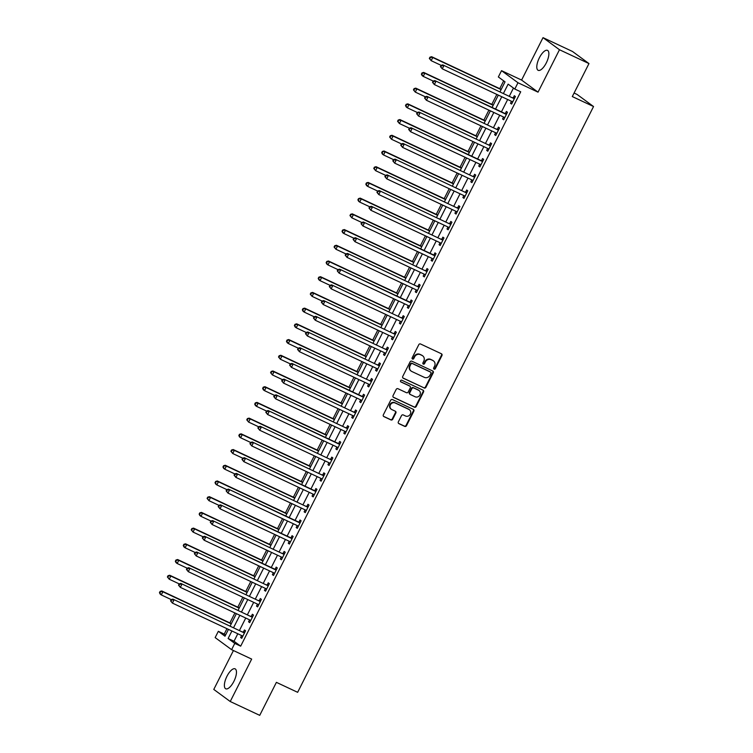 <?xml version="1.0" encoding="UTF-8"?>
<svg xmlns="http://www.w3.org/2000/svg" width="753" height="753" viewBox="0 0 753 753"><rect width="100%" height="100%" fill="white"/><g stroke="black" fill="none" stroke-linecap="round" stroke-linejoin="round"><path stroke-width="1.13" d="M434.067 369.139A0.969 0.894 126.3 0 0 435.319 368.659L441.945 355.548A1.384 1.28 126.3 0 0 441.409 353.769L420.56 343.989A1.384 1.28 126.3 0 0 418.781 344.686L412.155 357.797A0.969 0.894 126.3 0 0 412.531 359.04A0.969 0.894 126.3 0 0 413.774 358.55L414.63 356.856A4.433 4.085 126.3 0 1 420.334 354.644L422.075 355.463A4.433 4.085 126.3 0 1 423.779 361.148L422.922 362.842A0.969 0.894 126.3 0 0 423.299 364.085A0.969 0.894 126.3 0 0 424.551 363.605L425.407 361.911A4.433 4.085 126.3 0 1 431.102 359.699L432.843 360.518A4.433 4.085 126.3 0 1 434.556 366.203L433.7 367.897A0.969 0.894 126.3 0 0 434.067 369.139M433.737 368.857A0.969 0.894 126.3 0 0 434.876 368.33L441.493 355.218A1.384 1.28 126.3 0 0 441.362 353.75M412.192 358.757A0.969 0.894 126.3 0 0 413.331 358.23L414.188 356.527L414.63 356.856M422.97 363.803A0.969 0.894 126.3 0 0 424.099 363.275L424.956 361.581L425.407 361.911M233.891 681.361A11.013 4.236 -64.9 0 0 235.096 668.843A11.013 4.236 -64.9 0 0 226.954 676.269A11.013 4.236 -64.9 0 0 225.74 688.788A11.013 4.236 -64.9 0 0 233.891 681.361M546.302 62.894A11.013 4.236 -64.9 0 0 547.506 50.376A11.013 4.236 -64.9 0 0 539.364 57.802A11.013 4.236 -64.9 0 0 538.16 70.321A11.013 4.236 -64.9 0 0 546.302 62.894M398.346 421.868A1.384 1.28 126.3 0 0 398.874 423.638L404.728 426.386A1.384 1.28 126.3 0 0 406.507 425.69L413.858 411.138A1.384 1.28 126.3 0 0 413.331 409.359L392.482 399.579A1.384 1.28 126.3 0 0 390.694 400.267L383.343 414.828A1.384 1.28 126.3 0 0 383.879 416.607L390.939 419.92A1.384 1.28 126.3 0 0 392.727 419.233L395.871 413.002A1.384 1.28 126.3 0 0 395.334 411.223L391.833 409.576A3.709 3.417 126.3 0 1 390.562 404.53A3.709 3.417 126.3 0 1 395.165 402.977L408.888 409.416A3.709 3.417 126.3 0 1 410.159 414.461A3.709 3.417 126.3 0 1 405.556 416.014L403.269 414.941A1.384 1.28 126.3 0 0 401.49 415.637L398.346 421.868M237.797 633.753L234.014 641.264L240.678 646.159L234.776 643.391L231.604 649.679L215.151 637.593L218.332 631.315L224.996 636.21L228.451 629.367M588.968 63.572L559.47 49.736L543.017 37.65L572.515 51.486L588.968 63.572L572.299 96.563L593.543 106.531L297.642 692.318L276.398 682.35L259.729 715.35L230.23 701.514L251.662 659.091L231.604 649.679M543.017 37.65L521.594 80.072L538.037 92.158L559.47 49.736M538.037 92.158L517.979 82.745L514.807 89.033L508.134 84.138L503.475 93.363M240.678 646.159L520.709 91.8L514.807 89.033M424.108 388.011A1.384 1.28 126.3 0 0 425.887 387.324L433.248 372.763A1.384 1.28 126.3 0 0 432.711 370.984L411.863 361.205A1.384 1.28 126.3 0 0 410.084 361.892L402.723 376.453A1.384 1.28 126.3 0 0 403.26 378.232L423.666 387.682A1.384 1.28 126.3 0 0 425.445 386.995L432.806 372.434A1.384 1.28 126.3 0 0 432.664 370.965M423.553 391.946L416.202 406.507A1.384 1.28 126.3 0 1 414.414 407.194L393.574 397.424A1.384 1.28 126.3 0 1 393.038 395.645L396.182 389.414A1.384 1.28 126.3 0 1 397.961 388.717L406.422 392.69A1.384 1.28 126.3 0 0 408.201 391.993L410.291 387.861A1.384 1.28 126.3 0 0 409.754 386.082L400.954 381.959A0.969 0.894 126.3 0 1 400.615 380.632A0.969 0.894 126.3 0 1 401.82 380.227L423.017 390.167A1.384 1.28 126.3 0 1 423.553 391.946L423.111 391.616L415.75 406.178L416.202 406.507M233.43 650.536L213.786 689.428L230.23 701.514M513.461 88.045L509.376 96.13M507.673 99.509L501.442 111.839M499.728 115.218L493.507 127.558M491.794 130.937L485.563 143.268M483.859 146.647L477.628 158.977M475.924 162.366L469.693 174.696M467.98 178.075L461.758 190.405M460.045 193.785L453.814 206.124M452.111 209.503L445.88 221.834M444.176 225.213L437.945 237.543M436.232 240.932L430.001 253.262M428.297 256.641L422.066 268.972M420.362 272.351L414.131 284.69M412.418 288.07L406.196 300.4M404.483 303.779L398.252 316.109M396.549 319.498L390.318 331.828M388.614 335.207L382.383 347.538M380.67 350.917L374.448 363.247M372.735 366.636L366.504 378.966M364.8 382.345L358.569 394.676M356.866 398.055L350.634 410.394M348.921 413.774L342.69 426.104M340.987 429.483L334.756 441.813M333.052 445.202L326.821 457.532M325.108 460.911L318.886 473.242M317.173 476.621L310.942 488.961M309.238 492.34L303.007 504.67M301.304 508.049L295.072 520.379M293.359 523.768L287.138 536.098M285.425 539.477L279.194 551.808M277.49 555.187L271.259 567.527M269.555 570.906L263.324 583.236M261.611 586.615L255.38 598.946M253.676 602.334L247.445 614.664M245.742 618.044L239.51 630.374M511.485 101.297L510.496 103.265L511.607 104.074L515.419 96.535L514.308 95.716L513.273 97.768M503.55 117.016L502.562 118.974L503.672 119.793L507.484 112.253L506.374 111.435L505.338 113.477M495.615 132.726L494.627 134.683L495.738 135.502L499.54 127.963L498.43 127.144L497.404 129.187M487.68 148.445L486.683 150.402L487.793 151.221L491.605 143.672L490.495 142.863L489.459 144.905M479.736 164.154L478.748 166.112L479.859 166.931L483.671 159.391L482.56 158.572L481.525 160.615M471.802 179.863L470.813 181.831L471.924 182.64L475.736 175.101L474.625 174.282L473.59 176.334M463.867 195.582L462.879 197.54L463.989 198.359L467.792 190.81L466.681 190.001L465.655 192.043M455.932 211.292L454.934 213.25L456.045 214.068L459.857 206.529L458.746 205.71L457.711 207.753M447.988 227.001L447 228.968L448.11 229.787L451.922 222.239L450.812 221.429L449.776 223.472M440.053 242.72L439.065 244.678L440.176 245.497L443.988 237.957L442.868 237.139L441.842 239.181M432.118 258.43L431.121 260.397L432.241 261.206L436.043 253.667L434.933 252.848L433.897 254.9M424.174 274.148L423.186 276.106L424.297 276.925L428.109 269.376L426.998 268.567L425.963 270.609M416.24 289.858L415.251 291.816L416.362 292.635L420.174 285.095L419.063 284.276L418.028 286.319M408.305 305.567L407.317 307.535L408.427 308.354L412.23 300.805L411.119 299.986L410.093 302.038M400.37 321.286L399.372 323.244L400.483 324.063L404.295 316.524L403.184 315.705L402.149 317.747M392.426 336.996L391.438 338.963L392.548 339.772L396.36 332.233L395.25 331.414L394.214 333.466M384.491 352.715L383.503 354.672L384.614 355.491L388.426 347.942L387.315 347.133L386.28 349.176M376.556 368.424L375.568 370.382L376.679 371.201L380.481 363.661L379.371 362.842L378.345 364.885M368.622 384.134L367.624 386.101L368.735 386.91L372.547 379.371L371.436 378.552L370.401 380.604M360.678 399.852L359.689 401.81L360.8 402.629L364.612 395.09L363.501 394.271L362.466 396.313M352.743 415.562L351.755 417.529L352.865 418.339L356.677 410.799L355.567 409.98L354.531 412.023M344.808 431.281L343.81 433.239L344.93 434.057L348.733 426.509L347.622 425.699L346.596 427.742M336.864 446.99L335.876 448.948L336.986 449.767L340.798 442.227L339.688 441.409L338.652 443.451M328.929 462.7L327.941 464.667L329.052 465.476L332.864 457.937L331.753 457.118L330.718 459.17M320.994 478.419L320.006 480.376L321.117 481.195L324.929 473.656L323.809 472.837L322.783 474.879M313.06 494.128L312.062 496.095L313.173 496.905L316.985 489.365L315.874 488.546L314.839 490.589M305.116 509.847L304.127 511.805L305.238 512.624L309.05 505.075L307.939 504.265L306.904 506.308M297.181 525.556L296.193 527.514L297.303 528.333L301.115 520.794L300.005 519.975L298.969 522.017M289.246 541.266L288.258 543.233L289.368 544.043L293.171 536.503L292.06 535.684L291.034 537.736M281.311 556.985L280.314 558.942L281.424 559.761L285.236 552.222L284.126 551.403L283.09 553.446M273.367 572.694L272.379 574.652L273.49 575.471L277.302 567.931L276.191 567.113L275.156 569.155M265.433 588.404L264.444 590.371L265.555 591.19L269.367 583.641L268.256 582.831L267.221 584.874M257.498 604.122L256.5 606.08L257.62 606.899L261.423 599.36L260.312 598.541L259.286 600.583M249.554 619.832L248.565 621.799L249.676 622.609L253.488 615.069L252.377 614.25L251.342 616.302M241.619 635.551L240.631 637.509L241.741 638.328L245.553 630.779L244.443 629.969L243.407 632.012M503.682 80.863L499.738 88.656M496.829 94.426L491.803 104.375M488.895 110.136L483.868 120.085M480.951 125.855L475.934 135.794M473.016 141.564L467.99 151.513M465.081 157.273L460.055 167.222M457.146 172.992L452.12 182.941M449.202 188.702L444.176 198.651M441.267 204.421L436.241 214.36M433.333 220.13L428.306 230.079M425.389 235.84L420.372 245.789M417.454 251.558L412.428 261.498M409.519 267.268L404.493 277.217M401.584 282.977L396.558 292.926M393.64 298.696L388.623 308.645M385.705 314.406L380.679 324.355M377.771 330.125L372.744 340.064M369.836 345.834L364.81 355.783M361.892 361.544L356.866 371.493M353.957 377.262L348.931 387.211M346.022 392.972L340.996 402.921M338.078 408.691L333.061 418.63M330.143 424.4L325.117 434.349M322.209 440.11L317.182 450.059M314.274 455.829L309.248 465.778M306.33 471.538L301.313 481.487M298.395 487.257L293.369 497.196M290.46 502.966L285.434 512.915M282.526 518.676L277.499 528.625M274.581 534.395L269.555 544.344M266.647 550.104L261.62 560.053M258.712 565.823L253.686 575.763M250.768 581.532L245.751 591.481M242.833 597.242L237.807 607.191M234.898 612.961L229.872 622.9M226.964 628.67L224.225 634.082L225.571 635.071M593.543 106.531L577.09 94.445L574.087 93.033M224.225 634.082L218.332 631.315M500.03 91.744L505.028 81.851L498.354 76.957L501.536 70.669L517.979 82.745M521.594 80.072L501.536 70.669M231.905 630.986L228.112 638.497L234.776 643.391M501.771 96.742L495.54 109.072M493.836 112.451L487.605 124.791M485.892 128.17L479.67 140.5M477.957 143.879L471.726 156.21M470.023 159.598L463.792 171.929M462.088 175.308L455.857 187.638M454.144 191.017L447.913 203.357M446.209 206.736L439.978 219.067M438.274 222.446L432.043 234.776M430.33 238.164L424.108 250.495M422.395 253.874L416.164 266.204M414.461 269.583L408.23 281.923M406.526 285.302L400.295 297.633M398.582 301.012L392.36 313.342M390.647 316.731L384.416 329.061M382.712 332.44L376.481 344.77M374.778 348.15L368.546 360.48M366.833 363.868L360.602 376.199M358.899 379.578L352.668 391.908M350.964 395.287L344.733 407.627M343.02 411.006L336.798 423.337M335.085 426.716L328.854 439.046M327.15 442.435L320.919 454.765M319.216 458.144L312.984 470.474M311.271 473.853L305.05 486.193M303.337 489.572L297.106 501.903M295.402 505.282L289.171 517.612M287.467 521.001L281.236 533.331M279.523 536.71L273.292 549.041M271.588 552.42L265.357 564.759M263.654 568.139L257.422 580.469M255.709 583.848L249.488 596.178M247.775 599.567L241.544 611.897M239.84 615.276L233.609 627.607M230.164 625.988L236.386 613.657M238.099 610.278L244.33 597.948M246.033 594.559L252.264 582.229M253.968 578.85L260.199 566.52M261.912 563.14L268.143 550.81M269.847 547.422L276.078 535.091M277.782 531.712L284.013 519.382M285.726 516.003L291.948 503.663M293.661 500.284L299.892 487.953M301.595 484.574L307.826 472.244M309.53 468.855L315.761 456.525M317.474 453.146L323.696 440.816M325.409 437.437L331.64 425.097M333.344 421.718L339.575 409.387M341.278 406.008L347.51 393.678M349.223 390.289L355.454 377.959M357.157 374.58L363.388 362.249M365.092 358.87L371.323 346.531M373.036 343.152L379.258 330.821M380.971 327.442L387.202 315.112M388.906 311.723L395.137 299.393M396.84 296.014L403.071 283.683M404.785 280.304L411.006 267.964M412.719 264.585L418.95 252.255M420.654 248.876L426.885 236.546M428.589 233.157L434.82 220.827M436.533 217.448L442.764 205.117M444.468 201.738L450.699 189.398M452.402 186.019L458.633 173.689M460.347 170.31L466.568 157.979M468.281 154.591L474.512 142.261M476.216 138.881L482.447 126.551M484.151 123.172L490.382 110.842M492.095 107.453L498.317 95.123M234.014 641.264L228.112 638.497M510.496 103.265L511.729 103.839M502.562 118.974L503.795 119.548M494.627 134.683L495.86 135.267M486.683 150.402L487.916 150.977M478.748 166.112L479.981 166.695M470.813 181.831L472.046 182.405M462.879 197.54L464.102 198.114M454.934 213.25L456.167 213.833M447 228.968L448.233 229.543M439.065 244.678L440.298 245.262M431.121 260.397L432.354 260.971M423.186 276.106L424.419 276.68M415.251 291.816L416.484 292.399M407.317 307.535L408.55 308.109M399.372 323.244L400.605 323.828M391.438 338.963L392.671 339.537M383.503 354.672L384.736 355.247M375.568 370.382L376.792 370.965M367.624 386.101L368.857 386.675M359.689 401.81L360.922 402.394M351.755 417.529L352.988 418.103M343.81 433.239L345.043 433.813M335.876 448.948L337.109 449.532M327.941 464.667L329.174 465.241M320.006 480.376L321.239 480.96M312.062 496.095L313.295 496.669M304.127 511.805L305.36 512.379M296.193 527.514L297.426 528.098M288.258 543.233L289.481 543.807M280.314 558.942L281.547 559.517M272.379 574.652L273.612 575.236M264.444 590.371L265.677 590.945M256.5 606.08L257.733 606.664M248.565 621.799L249.798 622.373M240.631 637.509L241.864 638.083M433.474 360.885L433.031 360.565A4.433 4.085 126.3 0 0 432.401 360.188L432.843 360.518M424.956 361.581A4.433 4.085 126.3 0 1 430.66 359.369L432.401 360.188M422.706 355.84L422.254 355.51A4.433 4.085 126.3 0 0 421.624 355.134L422.075 355.463M414.188 356.527A4.433 4.085 126.3 0 1 419.892 354.324L421.624 355.134M402.864 377.931L423.666 387.682M430.942 373.356A0.969 0.894 126.3 0 0 430.565 372.114L412.268 363.53A0.969 0.894 126.3 0 0 411.016 364.01L410.112 365.798A4.433 4.085 126.3 0 0 411.825 371.493L424.334 377.357A4.433 4.085 126.3 0 0 430.038 375.145L430.942 373.356M411.194 371.116L410.752 370.787A4.433 4.085 126.3 0 1 409.67 365.478L410.573 363.69A0.969 0.894 126.3 0 1 411.816 363.2L430.123 371.784M393.17 397.113L413.971 406.874A1.384 1.28 126.3 0 0 415.75 406.178M409.679 386.025A1.384 1.28 126.3 0 0 409.312 385.762L400.634 381.686M415.195 396.803A3.709 3.417 126.3 0 0 419.054 390.515A3.709 3.417 126.3 0 0 418.527 390.205L413.689 387.936A1.384 1.28 126.3 0 0 411.91 388.623L409.82 392.755A1.384 1.28 126.3 0 0 410.357 394.534L415.195 396.803M419.054 390.515L418.612 390.186A3.709 3.417 126.3 0 0 418.084 389.875L418.527 390.205M410.159 394.412L409.717 394.092A1.384 1.28 126.3 0 1 409.378 392.426L411.467 388.294A1.384 1.28 126.3 0 1 413.246 387.607L418.084 389.875M423.111 391.616A1.384 1.28 126.3 0 0 422.97 390.148M409.416 409.726L408.973 409.397A3.709 3.417 126.3 0 0 408.446 409.086L408.888 409.416M391.306 409.265L390.863 408.935A3.709 3.417 126.3 0 1 394.723 402.648L408.446 409.086M383.484 416.305L390.496 419.59A1.384 1.28 126.3 0 0 392.275 418.903L395.429 412.672A1.384 1.28 126.3 0 0 395.287 411.204M398.478 423.337L404.286 426.057A1.384 1.28 126.3 0 0 406.065 425.37L413.416 410.809A1.384 1.28 126.3 0 0 413.284 409.331M501.234 89.362L431.638 56.71L432.749 57.529L431.168 60.673L441.107 65.342M501.112 89.598L432.749 57.529L429.963 57.181L429.332 58.442L429.775 58.762L430.405 57.51M429.775 58.762L431.168 60.673L429.332 58.442M429.963 57.181L431.638 56.71M513.715 98.455L442.755 64.88L513.715 98.455A1.412 1.299 126.3 0 0 514.205 98.577L514.384 98.577M441.522 65.671L443.865 65.699L442.275 68.834L440.439 66.603L440.891 66.932L441.522 65.671L441.079 65.351L440.439 66.603M512.642 102.032L512.529 101.9A1.412 1.299 126.3 0 0 512.134 101.599L442.275 68.834L440.891 66.932M512.605 97.645A1.412 1.299 126.3 0 0 513.094 97.758L514.77 97.815M512.492 102.323L511.682 101.391M442.755 64.88L441.079 65.351M493.3 105.072L423.704 72.429L424.814 73.248L423.224 76.392L433.173 81.051L432.504 82.322L432.947 82.642L433.587 81.39L433.144 81.06L434.82 80.59L504.67 113.355A1.412 1.299 126.3 0 0 505.159 113.468L506.835 113.524M493.177 105.307L424.814 73.248L422.028 72.9L421.388 74.152L421.831 74.481L422.471 73.22M421.831 74.481L423.224 76.392L422.113 75.573L421.388 74.152M422.028 72.9L423.704 72.429M485.356 120.781L415.769 88.139L416.88 88.958L415.289 92.101L425.238 96.761M485.243 121.026L416.88 88.958L414.084 88.609L413.453 89.871L413.896 90.191L414.536 88.939M413.896 90.191L415.289 92.101L413.453 89.871M414.084 88.609L415.769 88.139M477.421 136.5L407.825 103.858L408.935 104.667L407.354 107.811L417.294 112.479M477.298 136.735L408.935 104.667L406.149 104.319L405.519 105.58L405.961 105.909L406.592 104.648M405.961 105.909L407.354 107.811L406.244 107.001L405.519 105.58M406.149 104.319L407.825 103.858M434.82 80.59L505.781 114.174A1.412 1.299 126.3 0 0 506.27 114.287L506.449 114.296M433.587 81.39L435.931 81.409L434.34 84.552L432.504 82.322M504.708 117.75L504.585 117.609A1.412 1.299 126.3 0 0 504.19 117.317L434.34 84.552L432.947 82.642M504.557 118.033L503.748 117.101M497.846 129.883L426.876 96.309L497.846 129.883A1.412 1.299 126.3 0 0 498.326 130.005L498.514 130.005M425.652 97.099L427.996 97.118L426.405 100.262L424.57 98.031L425.012 98.361L425.652 97.099L425.2 96.77L424.57 98.031M496.764 133.46L496.651 133.328A1.412 1.299 126.3 0 0 496.255 133.027L426.405 100.262L425.012 98.361M496.735 129.064A1.412 1.299 126.3 0 0 497.215 129.187L498.9 129.243M496.622 133.752L495.813 132.82M426.876 96.309L425.2 96.77M489.902 145.602L418.941 112.018L489.902 145.602A1.412 1.299 126.3 0 0 490.391 145.715L490.57 145.724M417.708 112.809L420.052 112.837L418.47 115.981L416.635 113.741L417.077 114.07L417.708 112.809L417.266 112.489L416.635 113.741M488.829 149.169L488.716 149.038A1.412 1.299 126.3 0 0 488.32 148.736L418.47 115.981L417.077 114.07M488.791 144.783A1.412 1.299 126.3 0 0 489.281 144.896L490.965 144.953M488.688 149.461L487.869 148.529M418.941 112.018L417.266 112.489M469.486 152.21L399.89 119.567L401.001 120.386L399.41 123.53L409.359 128.189L408.691 129.46L409.143 129.78L409.773 128.528L409.331 128.198L411.006 127.728L480.856 160.493A1.412 1.299 126.3 0 0 481.346 160.615L483.021 160.662M469.364 152.445L401.001 120.386L398.215 120.038L397.575 121.289L398.026 121.619L398.657 120.367M398.026 121.619L399.41 123.53L397.575 121.289M398.215 120.038L399.89 119.567M411.006 127.728L481.967 161.311A1.412 1.299 126.3 0 0 482.457 161.424L482.635 161.434M409.773 128.528L412.117 128.547L410.526 131.69L408.691 129.46M480.894 164.888L480.772 164.747A1.412 1.299 126.3 0 0 480.386 164.455L410.526 131.69L409.143 129.78M480.743 165.18L479.934 164.248M461.551 167.919L391.955 135.276L393.066 136.095L391.475 139.239L401.424 143.908M461.429 168.164L393.066 136.095L390.28 135.747L389.64 137.008L390.082 137.328L390.722 136.077M390.082 137.328L391.475 139.239L389.64 137.008M390.28 135.747L391.955 135.276M453.607 183.638L384.021 150.995L385.131 151.814L383.541 154.949L393.48 159.617M453.485 183.873L385.131 151.814L382.336 151.466L381.705 152.718L382.148 153.047L382.788 151.786M382.148 153.047L383.541 154.949L382.43 154.139L381.705 152.718M382.336 151.466L384.021 150.995M445.672 199.347L376.076 166.705L377.187 167.524L375.606 170.667L385.545 175.327M445.55 199.592L377.187 167.524L374.401 167.175L373.77 168.437L374.213 168.757L374.843 167.505M374.213 168.757L375.606 170.667L373.77 168.437M374.401 167.175L376.076 166.705M437.738 215.066L368.142 182.424L369.252 183.233L367.662 186.377L377.611 191.046M437.615 215.302L369.252 183.233L366.466 182.885L365.826 184.146L366.278 184.476L366.909 183.214M366.278 184.476L367.662 186.377L366.551 185.567L365.826 184.146M366.466 182.885L368.142 182.424M429.794 230.776L360.207 198.133L361.318 198.952L359.727 202.096L369.676 206.755M429.681 231.011L361.318 198.952L358.532 198.604L357.891 199.856L358.334 200.185L358.974 198.924M358.334 200.185L359.727 202.096L358.616 201.277L357.891 199.856M358.532 198.604L360.207 198.133M474.032 177.021L403.071 143.447L474.032 177.021A1.412 1.299 126.3 0 0 474.522 177.143L474.701 177.143M401.838 144.237L404.182 144.265L402.591 147.4L400.756 145.169L401.198 145.498L401.838 144.237L401.387 143.917L400.756 145.169M472.959 180.598L472.837 180.466A1.412 1.299 126.3 0 0 472.442 180.165L402.591 147.4L401.198 145.498M472.922 176.211A1.412 1.299 126.3 0 0 473.411 176.324L475.087 176.381M472.809 180.889L471.999 179.958M403.071 143.447L401.387 143.917M466.098 192.74L395.127 159.156L466.098 192.74A1.412 1.299 126.3 0 0 466.578 192.853L466.766 192.862M393.894 159.956L396.238 159.975L394.657 163.119L392.821 160.878L393.264 161.208L393.894 159.956L393.452 159.627L392.821 160.878M465.015 196.317L464.902 196.175A1.412 1.299 126.3 0 0 464.507 195.884L394.657 163.119L393.264 161.208M464.987 191.921A1.412 1.299 126.3 0 0 465.467 192.034L467.152 192.09M464.874 196.599L464.064 195.667M395.127 159.156L393.452 159.627M458.153 208.449L387.193 174.875L458.153 208.449A1.412 1.299 126.3 0 0 458.643 208.562L458.822 208.572M385.96 175.665L388.303 175.684L386.722 178.828L384.877 176.597L385.329 176.927L385.96 175.665L385.517 175.336L384.877 176.597M457.08 212.026L456.967 211.894A1.412 1.299 126.3 0 0 456.572 211.593L386.722 178.828L385.329 176.927M457.043 207.63A1.412 1.299 126.3 0 0 457.532 207.753L459.217 207.809M456.939 212.318L456.12 211.386M387.193 174.875L385.517 175.336M450.219 224.168L379.258 190.584L450.219 224.168A1.412 1.299 126.3 0 0 450.708 224.281L450.887 224.29M378.025 191.375L380.369 191.403L378.778 194.547L376.942 192.307L377.385 192.636L378.025 191.375L377.582 191.055L376.942 192.307M449.146 227.735L449.023 227.604A1.412 1.299 126.3 0 0 448.628 227.302L378.778 194.547L377.385 192.636M449.108 223.349A1.412 1.299 126.3 0 0 449.597 223.462L451.273 223.519M448.995 228.027L448.186 227.095M379.258 190.584L377.582 191.055M442.284 239.878L371.323 206.294L442.284 239.878A1.412 1.299 126.3 0 0 442.773 239.991L442.952 240M370.09 207.094L372.434 207.113L370.843 210.256L369.008 208.026L369.45 208.346L370.09 207.094L369.638 206.764L369.008 208.026M441.211 243.454L441.089 243.313A1.412 1.299 126.3 0 0 440.693 243.021L370.843 210.256L369.45 208.346M441.173 239.059A1.412 1.299 126.3 0 0 441.653 239.181L443.338 239.228M441.06 243.737L440.251 242.814M371.323 206.294L369.638 206.764M421.859 246.485L352.263 213.843L353.383 214.661L351.792 217.805L361.732 222.474L361.073 223.735L361.515 224.065L362.146 222.803L361.704 222.474L363.379 222.013L433.229 254.778A1.412 1.299 126.3 0 0 433.719 254.891L435.403 254.947M421.736 246.73L353.383 214.661L350.587 214.313L349.957 215.574L350.399 215.895L351.039 214.643M350.399 215.895L351.792 217.805L349.957 215.574M350.587 214.313L352.263 213.843M363.379 222.013L434.349 255.587A1.412 1.299 126.3 0 0 434.829 255.709L435.018 255.709M362.146 222.803L364.49 222.822L362.908 225.966L361.073 223.735M433.267 259.164L433.154 259.032A1.412 1.299 126.3 0 0 432.759 258.731L362.908 225.966L361.515 224.065M433.126 259.456L432.307 258.524M413.924 262.204L344.328 229.561L345.439 230.38L343.857 233.515L353.797 238.183M413.802 262.439L345.439 230.38L342.653 230.032L342.022 231.284L342.464 231.613L343.095 230.352M342.464 231.613L343.857 233.515L342.737 232.705L342.022 231.284M342.653 230.032L344.328 229.561M426.405 271.306L355.444 237.722L426.405 271.306A1.412 1.299 126.3 0 0 426.895 271.419L427.073 271.428M354.211 238.522L356.555 238.541L354.964 241.685L353.129 239.445L353.581 239.774L354.211 238.522L353.769 238.193L353.129 239.445M425.332 274.873L425.219 274.741A1.412 1.299 126.3 0 0 424.824 274.45L354.964 241.685L353.581 239.774M425.294 270.487A1.412 1.299 126.3 0 0 425.784 270.6L427.459 270.656M425.181 275.165L424.372 274.233M355.444 237.722L353.769 238.193M405.989 277.913L336.393 245.271L337.504 246.09L335.913 249.234L345.862 253.893M405.867 278.158L337.504 246.09L334.718 245.742L334.078 247.003L334.53 247.323L335.16 246.071M334.53 247.323L335.913 249.234L334.078 247.003M334.718 245.742L336.393 245.271M418.47 287.015L347.51 253.441L418.47 287.015A1.412 1.299 126.3 0 0 418.96 287.128L419.139 287.138M346.276 254.232L348.62 254.25L347.029 257.394L345.194 255.163L345.636 255.493L346.276 254.232L345.834 253.902L345.194 255.163M417.397 290.592L417.275 290.46A1.412 1.299 126.3 0 0 416.88 290.159L347.029 257.394L345.636 255.493M417.36 286.196A1.412 1.299 126.3 0 0 417.849 286.319L419.525 286.375M417.247 290.884L416.437 289.952M347.51 253.441L345.834 253.902M398.045 293.632L328.459 260.99L329.569 261.799L327.979 264.943L337.928 269.612L337.259 270.873L337.702 271.202L338.342 269.941L337.89 269.621L339.565 269.15L409.425 301.915A1.412 1.299 126.3 0 0 409.905 302.028L411.59 302.085M397.932 293.868L329.569 261.799L326.774 261.451L326.143 262.712L326.586 263.042L327.226 261.78M326.586 263.042L327.979 264.943L326.868 264.124L326.143 262.712M326.774 261.451L328.459 260.99M339.565 269.15L410.536 302.734A1.412 1.299 126.3 0 0 411.016 302.847L411.204 302.847M338.342 269.941L340.685 269.969L339.095 273.113L337.259 270.873M409.453 306.302L409.34 306.17A1.412 1.299 126.3 0 0 408.945 305.869L339.095 273.113L337.702 271.202M409.312 306.593L408.502 305.662M390.11 309.342L320.514 276.699L321.625 277.518L320.044 280.662L329.983 285.321M389.988 309.577L321.625 277.518L318.839 277.17L318.208 278.422L318.651 278.751L319.281 277.49M318.651 278.751L320.044 280.662L318.933 279.843L318.208 278.422M318.839 277.17L320.514 276.699M402.591 318.444L331.631 284.86L402.591 318.444A1.412 1.299 126.3 0 0 403.081 318.557L403.26 318.566M330.398 285.66L332.741 285.679L331.16 288.823L329.325 286.592L329.767 286.912L330.398 285.66L329.955 285.331L329.325 286.592M401.518 322.02L401.405 321.879A1.412 1.299 126.3 0 0 401.01 321.587L331.16 288.823L329.767 286.912M401.481 317.625A1.412 1.299 126.3 0 0 401.97 317.738L403.655 317.794M401.377 322.303L400.558 321.38M331.631 284.86L329.955 285.331M382.176 325.051L312.58 292.409L313.69 293.228L312.1 296.371L322.049 301.04M382.053 325.296L313.69 293.228L310.904 292.879L310.264 294.141L310.716 294.461L311.347 293.209M310.716 294.461L312.1 296.371L310.264 294.141M310.904 292.879L312.58 292.409M394.657 334.153L323.696 300.579L394.657 334.153A1.412 1.299 126.3 0 0 395.146 334.276L395.325 334.276M322.463 301.369L324.807 301.388L323.216 304.532L321.38 302.301L321.832 302.631L322.463 301.369L322.02 301.04L321.38 302.301M393.584 337.73L393.461 337.598A1.412 1.299 126.3 0 0 393.075 337.297L323.216 304.532L321.832 302.631M393.546 333.344A1.412 1.299 126.3 0 0 394.035 333.457L395.711 333.513M393.433 338.022L392.624 337.09M323.696 300.579L322.02 301.04M374.241 340.77L304.645 308.128L305.756 308.946L304.165 312.081L314.114 316.749M374.119 341.005L305.756 308.946L302.97 308.598L302.329 309.85L302.772 310.18L303.412 308.918M302.772 310.18L304.165 312.081L303.054 311.271L302.329 309.85M302.97 308.598L304.645 308.128M366.297 356.48L296.71 323.837L297.821 324.656L296.23 327.8L306.17 332.459M366.174 356.724L297.821 324.656L295.025 324.308L294.395 325.56L294.837 325.889L295.477 324.637M294.837 325.889L296.23 327.8L295.12 326.981L294.395 325.56M295.025 324.308L296.71 323.837M358.362 372.198L288.766 339.556L289.877 340.365L288.295 343.509L298.235 348.178M358.24 372.434L289.877 340.365L287.091 340.017L286.46 341.278L286.902 341.608L287.533 340.347M286.902 341.608L288.295 343.509L287.185 342.69L286.46 341.278M287.091 340.017L288.766 339.556M350.427 387.908L280.831 355.265L281.942 356.084L280.351 359.228L290.3 363.887L289.632 365.158L290.074 365.478L290.714 364.226L290.272 363.897L291.948 363.426L361.798 396.191A1.412 1.299 126.3 0 0 362.287 396.304L363.963 396.36M350.305 388.143L281.942 356.084L279.156 355.736L278.516 356.988L278.968 357.317L279.598 356.056M278.968 357.317L280.351 359.228L278.516 356.988M279.156 355.736L280.831 355.265M342.483 403.617L272.897 370.975L274.007 371.794L272.417 374.938L282.366 379.606M342.37 403.862L274.007 371.794L271.221 371.445L270.581 372.707L271.024 373.027L271.664 371.775M271.024 373.027L272.417 374.938L270.581 372.707M271.221 371.445L272.897 370.975M334.548 419.336L264.952 386.694L266.073 387.503L264.482 390.647L274.421 395.316M334.426 419.572L266.073 387.503L263.277 387.155L262.646 388.416L263.089 388.746L263.729 387.484M263.089 388.746L264.482 390.647L263.371 389.838L262.646 388.416M263.277 387.155L264.952 386.694M326.614 435.046L257.018 402.403L258.128 403.222L256.547 406.366L266.487 411.025L265.818 412.296L266.27 412.616L266.901 411.364L266.458 411.034L268.134 410.564L337.984 443.329A1.412 1.299 126.3 0 0 338.474 443.451L340.149 443.508M326.491 435.281L258.128 403.222L255.342 402.874L254.712 404.126L255.154 404.455L255.785 403.203M255.154 404.455L256.547 406.366L255.436 405.547L254.712 404.126M255.342 402.874L257.018 402.403M318.679 450.765L249.083 418.122L250.194 418.932L248.603 422.075L258.552 426.744M318.557 451L250.194 418.932L247.408 418.583L246.768 419.845L247.219 420.174L247.85 418.913M247.219 420.174L248.603 422.075L246.768 419.845M247.408 418.583L249.083 418.122M310.735 466.474L241.148 433.832L242.259 434.65L240.668 437.794L250.617 442.453M310.622 466.709L242.259 434.65L239.463 434.302L238.833 435.554L239.275 435.883L239.915 434.622M239.275 435.883L240.668 437.794L239.558 436.975L238.833 435.554M239.463 434.302L241.148 433.832M302.8 482.184L233.204 449.541L234.315 450.36L232.733 453.504L242.673 458.163L242.014 459.434L242.457 459.763L243.087 458.502L242.645 458.172L244.32 457.711L314.17 490.476A1.412 1.299 126.3 0 0 314.66 490.589L316.345 490.645M302.678 482.428L234.315 450.36L231.529 450.012L230.898 451.273L231.34 451.593L231.971 450.341M231.34 451.593L232.733 453.504L230.898 451.273M231.529 450.012L233.204 449.541M294.865 497.902L225.269 465.26L226.38 466.069L224.799 469.213L234.738 473.882M294.743 498.138L226.38 466.069L223.594 465.721L222.954 466.982L223.406 467.312L224.036 466.051M223.406 467.312L224.799 469.213L223.679 468.404L222.954 466.982M223.594 465.721L225.269 465.26M286.931 513.612L217.335 480.969L218.445 481.788L216.855 484.932L226.804 489.591L226.135 490.862L226.578 491.182L227.218 489.93L226.775 489.601L228.451 489.13L298.301 521.895A1.412 1.299 126.3 0 0 298.79 522.017L300.466 522.074M286.808 513.847L218.445 481.788L215.659 481.44L215.019 482.692L215.462 483.021L216.102 481.769M215.462 483.021L216.855 484.932L215.744 484.113L215.019 482.692M215.659 481.44L217.335 480.969M278.986 529.321L209.4 496.679L210.511 497.498L208.92 500.641L218.859 505.31L218.201 506.571L218.643 506.901L219.274 505.64L218.831 505.319L220.507 504.849L290.366 537.614A1.412 1.299 126.3 0 0 290.846 537.727L292.531 537.783M278.864 529.566L210.511 497.498L207.715 497.149L207.084 498.411L207.527 498.731L208.167 497.479M207.527 498.731L208.92 500.641L207.084 498.411M207.715 497.149L209.4 496.679M271.052 545.04L201.456 512.398L202.566 513.217L200.985 516.351L210.925 521.02M270.929 545.276L202.566 513.217L199.78 512.868L199.15 514.12L199.592 514.45L200.223 513.188M199.592 514.45L200.985 516.351L199.874 515.541L199.15 514.12M199.78 512.868L201.456 512.398M263.117 560.75L193.521 528.107L194.632 528.926L193.041 532.07L202.99 536.729L202.322 538L202.764 538.329L203.404 537.068L202.962 536.738L204.637 536.277L274.487 569.033A1.412 1.299 126.3 0 0 274.977 569.155L276.652 569.212M262.995 560.994L194.632 528.926L191.846 528.578L191.206 529.839L191.657 530.159L192.288 528.907M191.657 530.159L193.041 532.07L191.206 529.839M191.846 528.578L193.521 528.107M255.173 576.469L185.586 543.826L186.697 544.635L185.106 547.779L195.055 552.448M255.06 576.704L186.697 544.635L183.911 544.287L183.271 545.548L183.713 545.878L184.353 544.617M183.713 545.878L185.106 547.779L183.996 546.97L183.271 545.548M183.911 544.287L185.586 543.826M247.238 592.178L177.642 559.535L178.762 560.354L177.171 563.498L187.111 568.157M247.116 592.413L178.762 560.354L175.967 560.006L175.336 561.258L175.778 561.587L176.418 560.326M175.778 561.587L177.171 563.498L176.061 562.679L175.336 561.258M175.967 560.006L177.642 559.535M239.303 607.887L169.707 575.245L170.818 576.064L169.237 579.208L179.176 583.876M239.181 608.132L170.818 576.064L168.032 575.716L167.401 576.977L167.844 577.297L168.474 576.045M167.844 577.297L169.237 579.208L167.401 576.977M168.032 575.716L169.707 575.245M386.722 349.872L315.761 316.288L386.722 349.872A1.412 1.299 126.3 0 0 387.211 349.985L387.39 349.994M314.528 317.088L316.872 317.107L315.281 320.251L313.446 318.011L313.888 318.34L314.528 317.088L314.086 316.759L313.446 318.011M385.649 353.439L385.527 353.308A1.412 1.299 126.3 0 0 385.131 353.016L315.281 320.251L313.888 318.34M385.611 349.053A1.412 1.299 126.3 0 0 386.101 349.166L387.776 349.223M385.498 353.731L384.689 352.799M315.761 316.288L314.086 316.759M378.787 365.582L307.817 331.998L378.787 365.582A1.412 1.299 126.3 0 0 379.267 365.694L379.456 365.704M306.584 332.798L308.928 332.817L307.346 335.96L305.511 333.73L305.953 334.05L306.584 332.798L306.142 332.468L305.511 333.73M377.705 369.158L377.592 369.026A1.412 1.299 126.3 0 0 377.197 368.725L307.346 335.96L305.953 334.05M377.677 364.763A1.412 1.299 126.3 0 0 378.157 364.885L379.841 364.941M377.564 369.45L376.754 368.518M307.817 331.998L306.142 332.468M370.843 381.3L299.882 347.717L370.843 381.3A1.412 1.299 126.3 0 0 371.333 381.413L371.511 381.413M298.649 348.507L300.993 348.535L299.412 351.67L297.576 349.439L298.019 349.769L298.649 348.507L298.207 348.187L297.576 349.439M369.77 384.868L369.657 384.736A1.412 1.299 126.3 0 0 369.262 384.435L299.412 351.67L298.019 349.769M369.732 380.481A1.412 1.299 126.3 0 0 370.222 380.594L371.907 380.651M369.629 385.159L368.81 384.228M299.882 347.717L298.207 348.187M291.948 363.426L362.908 397.01A1.412 1.299 126.3 0 0 363.398 397.123L363.577 397.132M290.714 364.226L293.058 364.245L291.467 367.389L289.632 365.158M361.835 400.587L361.713 400.445A1.412 1.299 126.3 0 0 361.318 400.154L291.467 367.389L290.074 365.478M361.685 400.869L360.875 399.937M354.974 412.719L284.013 379.145L354.974 412.719A1.412 1.299 126.3 0 0 355.463 412.842L355.642 412.842M282.78 379.936L285.123 379.954L283.533 383.098L281.697 380.867L282.14 381.197L282.78 379.936L282.328 379.606L281.697 380.867M353.901 416.296L353.778 416.164A1.412 1.299 126.3 0 0 353.383 415.863L283.533 383.098L282.14 381.197M353.863 411.91A1.412 1.299 126.3 0 0 354.343 412.023L356.028 412.079M353.75 416.588L352.941 415.656M284.013 379.145L282.328 379.606M347.039 428.438L276.069 394.854L347.039 428.438A1.412 1.299 126.3 0 0 347.519 428.551L347.707 428.561M274.836 395.645L277.179 395.673L275.598 398.817L273.763 396.577L274.205 396.906L274.836 395.645L274.393 395.325L273.763 396.577M345.956 432.006L345.843 431.874A1.412 1.299 126.3 0 0 345.448 431.582L275.598 398.817L274.205 396.906M345.928 427.619A1.412 1.299 126.3 0 0 346.408 427.732L348.093 427.789M345.815 432.297L344.996 431.365M276.069 394.854L274.393 395.325M268.134 410.564L339.095 444.148A1.412 1.299 126.3 0 0 339.584 444.261L339.763 444.27M266.901 411.364L269.245 411.383L267.654 414.526L265.818 412.296M338.022 447.724L337.909 447.593A1.412 1.299 126.3 0 0 337.513 447.291L267.654 414.526L266.27 412.616M337.871 448.016L337.062 447.084M331.16 459.857L260.199 426.283L331.16 459.857A1.412 1.299 126.3 0 0 331.649 459.979L331.828 459.979M258.966 427.073L261.31 427.102L259.719 430.236L257.884 428.005L258.326 428.335L258.966 427.073L258.524 426.753L257.884 428.005M330.087 463.434L329.965 463.302A1.412 1.299 126.3 0 0 329.569 463.001L259.719 430.236L258.326 428.335M330.049 459.048A1.412 1.299 126.3 0 0 330.539 459.161L332.214 459.217M329.936 463.726L329.127 462.794M260.199 426.283L258.524 426.753M323.225 475.576L252.255 441.992L323.225 475.576A1.412 1.299 126.3 0 0 323.705 475.689L323.894 475.698M251.031 442.792L253.375 442.811L251.784 445.955L249.949 443.724L250.391 444.044L251.031 442.792L250.58 442.463L249.949 443.724M322.143 479.153L322.03 479.012A1.412 1.299 126.3 0 0 321.635 478.72L251.784 445.955L250.391 444.044M322.115 474.757A1.412 1.299 126.3 0 0 322.595 474.87L324.279 474.927M322.002 479.435L321.192 478.503M252.255 441.992L250.58 442.463M244.32 457.711L315.291 491.285A1.412 1.299 126.3 0 0 315.771 491.408L315.959 491.408M243.087 458.502L245.431 458.521L243.85 461.664L242.014 459.434M314.208 494.862L314.095 494.73A1.412 1.299 126.3 0 0 313.7 494.429L243.85 461.664L242.457 459.763M314.067 495.154L313.248 494.222M307.346 507.004L236.386 473.421L307.346 507.004A1.412 1.299 126.3 0 0 307.836 507.117L308.015 507.127M235.152 474.211L237.496 474.239L235.905 477.383L234.07 475.143L234.522 475.472L235.152 474.211L234.71 473.891L234.07 475.143M306.273 510.572L306.16 510.44A1.412 1.299 126.3 0 0 305.765 510.148L235.905 477.383L234.522 475.472M306.236 506.185A1.412 1.299 126.3 0 0 306.725 506.298L308.401 506.355M306.123 510.863L305.313 509.932M236.386 473.421L234.71 473.891M228.451 489.13L299.412 522.714A1.412 1.299 126.3 0 0 299.901 522.827L300.08 522.836M227.218 489.93L229.561 489.949L227.971 493.093L226.135 490.862M298.339 526.291L298.216 526.159A1.412 1.299 126.3 0 0 297.821 525.858L227.971 493.093L226.578 491.182M298.188 526.582L297.379 525.65M220.507 504.849L291.477 538.423A1.412 1.299 126.3 0 0 291.957 538.546L292.145 538.546M219.274 505.64L221.617 505.668L220.036 508.802L218.201 506.571M290.394 542L290.281 541.868A1.412 1.299 126.3 0 0 289.886 541.567L220.036 508.802L218.643 506.901M290.253 542.292L289.444 541.36M283.533 554.142L212.572 520.558L283.533 554.142A1.412 1.299 126.3 0 0 284.022 554.255L284.201 554.264M211.339 521.358L213.683 521.377L212.101 524.521L210.266 522.281L210.708 522.61L211.339 521.358L210.896 521.029L210.266 522.281M282.46 557.719L282.347 557.578A1.412 1.299 126.3 0 0 281.951 557.286L212.101 524.521L210.708 522.61M282.422 553.323A1.412 1.299 126.3 0 0 282.912 553.436L284.596 553.493M282.319 558.001L281.5 557.069M212.572 520.558L210.896 521.029M204.637 536.277L275.598 569.852A1.412 1.299 126.3 0 0 276.087 569.974L276.266 569.974M203.404 537.068L205.748 537.087L204.157 540.23L202.322 538M274.525 573.428L274.403 573.297A1.412 1.299 126.3 0 0 274.017 572.995L204.157 540.23L202.764 538.329M274.374 573.72L273.565 572.788M267.663 585.57L196.702 551.987L267.663 585.57A1.412 1.299 126.3 0 0 268.153 585.683L268.332 585.693M195.469 552.777L197.813 552.806L196.222 555.949L194.387 553.709L194.829 554.039L195.469 552.777L195.018 552.457L194.387 553.709M266.59 589.138L266.468 589.006A1.412 1.299 126.3 0 0 266.073 588.705L196.222 555.949L194.829 554.039M266.553 584.752A1.412 1.299 126.3 0 0 267.033 584.865L268.717 584.921M266.44 589.43L265.63 588.498M196.702 551.987L195.018 552.457M259.729 601.28L188.758 567.696L259.729 601.28A1.412 1.299 126.3 0 0 260.209 601.393L260.397 601.402M187.525 568.496L189.869 568.515L188.288 571.659L186.452 569.428L186.895 569.748L187.525 568.496L187.083 568.167L186.452 569.428M258.646 604.857L258.533 604.715A1.412 1.299 126.3 0 0 258.138 604.424L188.288 571.659L186.895 569.748M258.618 600.461A1.412 1.299 126.3 0 0 259.098 600.583L260.783 600.63M258.505 605.148L257.686 604.217M188.758 567.696L187.083 568.167M251.784 616.989L180.824 583.415L251.784 616.989A1.412 1.299 126.3 0 0 252.274 617.112L252.453 617.112M179.591 584.206L181.934 584.234L180.344 587.368L178.508 585.137L178.96 585.467L179.591 584.206L179.148 583.886L178.508 585.137M250.711 620.566L250.598 620.434A1.412 1.299 126.3 0 0 250.203 620.133L180.344 587.368L178.96 585.467M250.674 616.18A1.412 1.299 126.3 0 0 251.163 616.293L252.839 616.349M250.57 620.858L249.751 619.926M180.824 583.415L179.148 583.886M231.369 623.606L161.773 590.964L162.883 591.783L161.293 594.917L171.242 599.586M231.246 623.842L162.883 591.783L160.097 591.434L159.457 592.686L159.909 593.016L160.54 591.754M159.909 593.016L161.293 594.917L160.182 594.108L159.457 592.686M160.097 591.434L161.773 590.964M243.85 632.708L172.889 599.124L243.85 632.708A1.412 1.299 126.3 0 0 244.339 632.821L244.518 632.831M171.656 599.925L173.999 599.943L172.409 603.087L170.573 600.847L171.016 601.176L171.656 599.925L171.213 599.595L170.573 600.847M242.777 636.285L242.654 636.144A1.412 1.299 126.3 0 0 242.259 635.852L172.409 603.087L171.016 601.176M242.739 631.889A1.412 1.299 126.3 0 0 243.228 632.002L244.904 632.059M242.626 636.567L241.817 635.636M172.889 599.124L171.213 599.595M514.205 98.577L513.094 97.758M505.781 114.174L504.67 113.355M506.27 114.287L505.159 113.468M498.326 130.005L497.215 129.187M490.391 145.715L489.281 144.896M481.967 161.311L480.856 160.493M482.457 161.424L481.346 160.615M474.522 177.143L473.411 176.324M466.578 192.853L465.467 192.034M458.643 208.562L457.532 207.753M450.708 224.281L449.597 223.462M442.773 239.991L441.653 239.181M434.349 255.587L433.229 254.778M434.829 255.709L433.719 254.891M426.895 271.419L425.784 270.6M418.96 287.128L417.849 286.319M410.536 302.734L409.425 301.915M411.016 302.847L409.905 302.028M403.081 318.557L401.97 317.738M395.146 334.276L394.035 333.457M387.211 349.985L386.101 349.166M379.267 365.694L378.157 364.885M371.333 381.413L370.222 380.594M362.908 397.01L361.798 396.191M363.398 397.123L362.287 396.304M355.463 412.842L354.343 412.023M347.519 428.551L346.408 427.732M339.095 444.148L337.984 443.329M339.584 444.261L338.474 443.451M331.649 459.979L330.539 459.161M323.705 475.689L322.595 474.87M315.291 491.285L314.17 490.476M315.771 491.408L314.66 490.589M307.836 507.117L306.725 506.298M299.412 522.714L298.301 521.895M299.901 522.827L298.79 522.017M291.477 538.423L290.366 537.614M291.957 538.546L290.846 537.727M284.022 554.255L282.912 553.436M275.598 569.852L274.487 569.033M276.087 569.974L274.977 569.155M268.153 585.683L267.033 584.865M260.209 601.393L259.098 600.583M252.274 617.112L251.163 616.293M244.339 632.821L243.228 632.002"/></g></svg>
